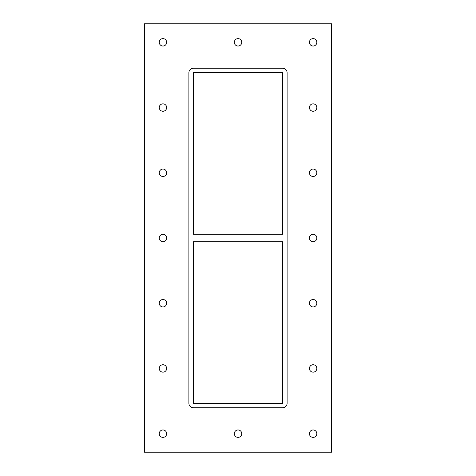 <?xml version="1.0" encoding="UTF-8"?>
<svg xmlns="http://www.w3.org/2000/svg" width="476" height="476" viewBox="0 0 476 476"><rect width="100%" height="100%" fill="white"/><g stroke="black" fill="none" stroke-linecap="round" stroke-linejoin="round"><path stroke-width="0.71" d="M159.252 42.328A3.707 3.707 0 0 1 162.959 38.621A3.707 3.707 0 0 1 166.66 42.328A3.707 3.707 0 0 1 162.959 46.035A3.707 3.707 0 0 1 159.252 42.328M309.412 107.552A3.707 3.707 0 0 1 313.119 103.845A3.707 3.707 0 0 1 316.826 107.552A3.707 3.707 0 0 1 313.119 111.259A3.707 3.707 0 0 1 309.412 107.552M159.252 107.552A3.707 3.707 0 0 1 162.959 103.845A3.707 3.707 0 0 1 166.66 107.552A3.707 3.707 0 0 1 162.959 111.259A3.707 3.707 0 0 1 159.252 107.552M309.412 172.776A3.707 3.707 0 0 1 313.119 169.069A3.707 3.707 0 0 1 316.826 172.776A3.707 3.707 0 0 1 313.119 176.483A3.707 3.707 0 0 1 309.412 172.776M159.252 172.776A3.707 3.707 0 0 1 162.959 169.069A3.707 3.707 0 0 1 166.66 172.776A3.707 3.707 0 0 1 162.959 176.483A3.707 3.707 0 0 1 159.252 172.776M309.412 238A3.707 3.707 0 0 1 313.119 234.293A3.707 3.707 0 0 1 316.826 238A3.707 3.707 0 0 1 313.119 241.707A3.707 3.707 0 0 1 309.412 238M159.252 238A3.707 3.707 0 0 1 162.959 234.293A3.707 3.707 0 0 1 166.66 238A3.707 3.707 0 0 1 162.959 241.707A3.707 3.707 0 0 1 159.252 238M309.412 303.224A3.707 3.707 0 0 1 313.119 299.517A3.707 3.707 0 0 1 316.826 303.224A3.707 3.707 0 0 1 313.119 306.931A3.707 3.707 0 0 1 309.412 303.224M159.252 303.224A3.707 3.707 0 0 1 162.959 299.517A3.707 3.707 0 0 1 166.66 303.224A3.707 3.707 0 0 1 162.959 306.931A3.707 3.707 0 0 1 159.252 303.224M309.412 368.448A3.707 3.707 0 0 1 313.119 364.741A3.707 3.707 0 0 1 316.826 368.448A3.707 3.707 0 0 1 313.119 372.155A3.707 3.707 0 0 1 309.412 368.448M159.252 368.448A3.707 3.707 0 0 1 162.959 364.741A3.707 3.707 0 0 1 166.66 368.448A3.707 3.707 0 0 1 162.959 372.155A3.707 3.707 0 0 1 159.252 368.448M234.329 433.672A3.707 3.707 0 0 1 238.036 429.965A3.707 3.707 0 0 1 241.743 433.672A3.707 3.707 0 0 1 238.036 437.379A3.707 3.707 0 0 1 234.329 433.672M234.329 42.328A3.707 3.707 0 0 1 238.036 38.621A3.707 3.707 0 0 1 241.743 42.328A3.707 3.707 0 0 1 238.036 46.035A3.707 3.707 0 0 1 234.329 42.328M309.412 42.328A3.707 3.707 0 0 1 313.119 38.621A3.707 3.707 0 0 1 316.826 42.328A3.707 3.707 0 0 1 313.119 46.035A3.707 3.707 0 0 1 309.412 42.328M159.252 433.672A3.707 3.707 0 0 1 162.959 429.965A3.707 3.707 0 0 1 166.66 433.672A3.707 3.707 0 0 1 162.959 437.379A3.707 3.707 0 0 1 159.252 433.672M309.412 433.672A3.707 3.707 0 0 1 313.119 429.965A3.707 3.707 0 0 1 316.826 433.672A3.707 3.707 0 0 1 313.119 437.379A3.707 3.707 0 0 1 309.412 433.672M282.655 234.293L193.345 234.293L193.345 72.715L282.655 72.715L282.655 234.293M193.345 241.707L282.655 241.707L282.655 403.285L193.345 403.285L193.345 241.707M144.424 452.2L331.576 452.2L331.576 23.8L144.424 23.8L144.424 452.2M287.105 403.285A4.445 4.445 0 0 1 282.655 407.73L193.345 407.73A4.445 4.445 0 0 1 188.895 403.285L188.895 72.715A4.445 4.445 0 0 1 193.345 68.27L282.655 68.27A4.445 4.445 0 0 1 287.105 72.715L287.105 403.285"/></g></svg>
